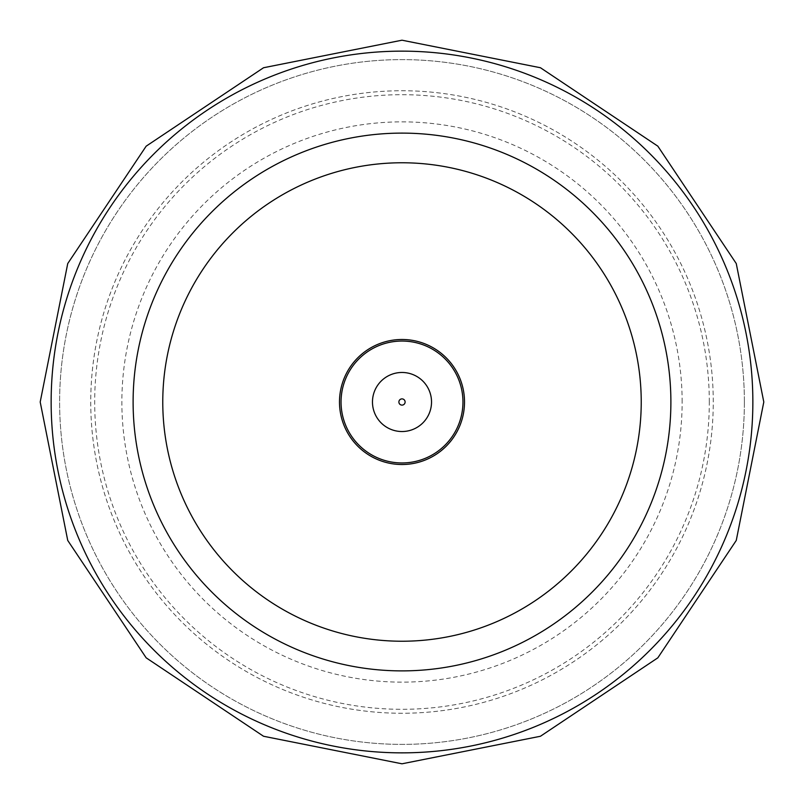 <?xml version="1.0" encoding="UTF-8"?>
<svg xmlns="http://www.w3.org/2000/svg" width="804" height="804" viewBox="0 0 804 804"><rect width="100%" height="100%" fill="white"/><g stroke="black" fill="none" stroke-linecap="round" stroke-linejoin="round"><path stroke-width="0.6" stroke-dasharray="4.02 3.01" d="M713.259 402A311.259 311.259 0 0 0 402 90.741A311.259 311.259 0 0 0 90.741 402A311.259 311.259 0 0 0 402 713.259A311.259 311.259 0 0 0 713.259 402A311.259 311.259 0 0 0 402 90.741A311.259 311.259 0 0 0 90.741 402A311.259 311.259 0 0 0 402 713.259A311.259 311.259 0 0 0 713.259 402A311.259 311.259 0 0 0 402 90.741A311.259 311.259 0 0 0 90.741 402A311.259 311.259 0 0 0 402 713.259A311.259 311.259 0 0 0 713.259 402A311.259 311.259 0 0 0 402 90.741A311.259 311.259 0 0 0 90.741 402A311.259 311.259 0 0 0 402 713.259A311.259 311.259 0 0 0 713.259 402M709.309 402A307.309 307.309 0 0 0 402 94.691A307.309 307.309 0 0 0 94.691 402A307.309 307.309 0 0 0 402 709.309A307.309 307.309 0 0 0 709.309 402M744.383 402A342.383 342.383 0 0 0 402 59.617A342.383 342.383 0 0 0 59.617 402A342.383 342.383 0 0 0 402 744.383A342.383 342.383 0 0 0 744.383 402A342.383 342.383 0 0 0 402 59.617A342.383 342.383 0 0 0 59.617 402A342.383 342.383 0 0 0 402 744.383A342.383 342.383 0 0 0 744.383 402M682.134 402A280.134 280.134 0 0 0 402 121.866A280.134 280.134 0 0 0 121.866 402A280.134 280.134 0 0 0 402 682.134A280.134 280.134 0 0 0 682.134 402M752.856 402A350.856 350.856 0 0 0 402 51.144A350.856 350.856 0 0 0 51.144 402A350.856 350.856 0 0 0 402 752.856A350.856 350.856 0 0 0 752.856 402"/><path stroke-width="1.21" d="M670.888 402A268.888 268.888 0 0 0 402 133.112A268.888 268.888 0 0 0 133.112 402A268.888 268.888 0 0 0 402 670.888A268.888 268.888 0 0 0 670.888 402M462.953 402A60.953 60.953 0 0 0 402 341.047A60.953 60.953 0 0 0 341.047 402A60.953 60.953 0 0 0 402 462.953A60.953 60.953 0 0 0 462.953 402M752.856 402A350.856 350.856 0 0 0 402 51.144A350.856 350.856 0 0 0 51.144 402A350.856 350.856 0 0 0 402 752.856A350.856 350.856 0 0 0 752.856 402M641.23 402A239.23 239.23 0 0 0 402 162.77A239.23 239.23 0 0 0 162.77 402A239.23 239.23 0 0 0 402 641.23A239.23 239.23 0 0 0 641.23 402M339.489 402A62.511 62.511 0 0 0 402 464.511A62.511 62.511 0 0 0 464.511 402A62.511 62.511 0 0 0 402 339.489A62.511 62.511 0 0 0 339.489 402M431.527 402A29.527 29.527 0 0 0 402 372.473A29.527 29.527 0 0 0 372.473 402A29.527 29.527 0 0 0 402 431.527A29.527 29.527 0 0 0 431.527 402M405.115 402A3.115 3.115 0 0 0 402 398.884A3.115 3.115 0 0 0 398.884 402A3.115 3.115 0 0 0 402 405.115A3.115 3.115 0 0 0 405.115 402M40.2 402L67.737 263.551L146.167 146.177L263.541 67.747L401.99 40.2L540.449 67.737L657.823 146.157L736.253 263.541L763.8 402L736.253 540.459L657.823 657.843L540.439 736.263L401.99 763.8L263.531 736.253L146.167 657.823L67.737 540.449L40.2 402"/></g></svg>
